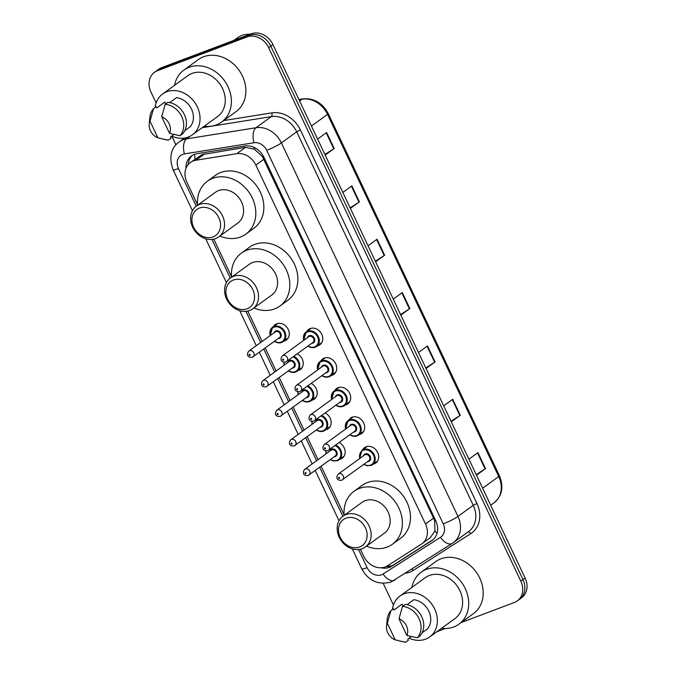 <?xml version="1.0" encoding="UTF-8"?>
<svg xmlns="http://www.w3.org/2000/svg" width="676" height="676" viewBox="0 0 676 676"><rect width="100%" height="100%" fill="white"/><g stroke="black" fill="none" stroke-linecap="round" stroke-linejoin="round"><path stroke-width="1.01" d="M306.828 331.477A9.515 7.901 54 0 1 308.704 329.381A9.515 7.901 54 0 1 310.259 328.544A9.515 7.901 54 0 1 321.269 333.327A9.515 7.901 54 0 1 319.883 344.777A9.515 7.901 54 0 1 318.328 345.613A9.515 7.901 54 0 1 317.314 345.909M320.804 361.035A9.515 7.901 54 0 1 322.68 358.939A9.515 7.901 54 0 1 324.235 358.103A9.515 7.901 54 0 1 335.245 362.885A9.515 7.901 54 0 1 333.86 374.335A9.515 7.901 54 0 1 332.305 375.172A9.515 7.901 54 0 1 331.282 375.467M334.772 390.593A9.515 7.901 54 0 1 336.648 388.497A9.515 7.901 54 0 1 338.203 387.661A9.515 7.901 54 0 1 349.213 392.443A9.515 7.901 54 0 1 347.827 403.893A9.515 7.901 54 0 1 346.273 404.73A9.515 7.901 54 0 1 345.259 405.025M348.748 420.151A9.515 7.901 54 0 1 350.624 418.055A9.515 7.901 54 0 1 352.179 417.219A9.515 7.901 54 0 1 363.189 422.001A9.515 7.901 54 0 1 361.804 433.451A9.515 7.901 54 0 1 360.249 434.288A9.515 7.901 54 0 1 359.226 434.583M362.716 449.709A9.515 7.901 54 0 1 364.592 447.613A9.515 7.901 54 0 1 366.147 446.777A9.515 7.901 54 0 1 377.157 451.56A9.515 7.901 54 0 1 375.772 463.009A9.515 7.901 54 0 1 374.217 463.846A9.515 7.901 54 0 1 373.203 464.142M339.166 442.535A9.515 7.901 54 0 1 344.98 450.233A9.515 7.901 54 0 1 342.267 458.235A9.515 7.901 54 0 1 340.712 459.072A9.515 7.901 54 0 1 339.69 459.376M325.19 412.977A9.515 7.901 54 0 1 331.012 420.675A9.515 7.901 54 0 1 328.291 428.677A9.515 7.901 54 0 1 326.736 429.514A9.515 7.901 54 0 1 325.722 429.809M273.324 326.702A9.515 7.901 54 0 1 275.2 324.607A9.515 7.901 54 0 1 276.754 323.77A9.515 7.901 54 0 1 287.765 328.553A9.515 7.901 54 0 1 286.379 340.003A9.515 7.901 54 0 1 284.824 340.839A9.515 7.901 54 0 1 283.802 341.135M297.246 353.861A9.515 7.901 54 0 1 303.059 361.559A9.515 7.901 54 0 1 300.347 369.561A9.515 7.901 54 0 1 298.792 370.397A9.515 7.901 54 0 1 297.778 370.693M311.222 383.419A9.515 7.901 54 0 1 317.036 391.117A9.515 7.901 54 0 1 314.323 399.119A9.515 7.901 54 0 1 312.768 399.955A9.515 7.901 54 0 1 311.746 400.251M430.097 537.817L434.938 531.091L434.617 520.875L433.57 518.162L262.449 156.646L254.421 149.202L245.523 147.343L202.006 154.618L190.421 162.485A17.838 14.804 -126 0 0 186.897 182.207L197.536 204.727M360.384 549.233L363.68 556.213A17.838 14.804 -126 0 0 387.576 565.77L421.368 544.146A17.838 14.804 -126 0 0 421.968 543.741A17.838 14.804 -126 0 0 425.5 524.018L255.824 165.071A17.838 14.804 -126 0 0 236.794 153.672L195.879 160.246A17.838 14.804 -126 0 0 193.336 160.913A17.838 14.804 -126 0 0 190.421 162.485M213.802 239.135L231.538 276.645M247.796 311.053L262.153 341.422M265.254 347.988L276.129 370.98M279.23 377.546L290.097 400.538M293.207 407.104L304.073 430.097M307.174 436.662L318.041 459.655M321.151 466.22L344.118 514.825M381.154 567.764A17.838 14.804 -126 0 0 391.852 566.192L431.567 540.783A17.838 14.804 -126 0 0 432.167 540.377A17.838 14.804 -126 0 0 435.69 520.655L263.978 157.398A17.838 14.804 -126 0 0 244.949 145.999L196.877 153.714A17.838 14.804 -126 0 0 194.333 154.39A17.838 14.804 -126 0 0 191.418 155.962A17.838 14.804 -126 0 0 186.001 168.324M188.173 164.598A17.838 14.804 54 0 1 192.533 155.235M156.122 102.963L150.951 92.037A17.838 14.804 54 0 1 154.483 72.307A17.838 14.804 54 0 1 157.398 70.743L247.044 36.918A17.838 14.804 54 0 1 268.617 47.641L520.824 581.191A17.838 14.804 54 0 1 517.301 600.913A17.838 14.804 54 0 1 514.385 602.477L461.083 622.588M393.449 605.028L383.199 583.346M175.921 144.85L171.78 136.096M445.399 628.511L436.848 631.73M154.483 72.307L158.775 69.189A17.838 14.804 54 0 1 161.691 67.625L251.337 33.8L249.19 35.355A17.838 14.804 54 0 1 270.763 46.078L522.971 579.628A17.838 14.804 54 0 1 519.447 599.35A17.838 14.804 54 0 0 522.971 579.628L270.763 46.078A17.838 14.804 54 0 0 249.19 35.355L159.544 69.18L249.19 35.355L247.044 36.918M156.629 70.752A17.838 14.804 54 0 1 159.544 69.18A17.838 14.804 54 0 0 156.629 70.752M433.13 539.6L393.998 564.629A17.838 14.804 54 0 1 386.021 566.615M251.337 33.8A17.838 14.804 54 0 1 272.918 44.523L525.125 578.073A17.838 14.804 54 0 1 521.593 597.795L517.301 600.913M451.01 421.283L459.857 415.579A4.757 0.591 -25.3 0 0 460.288 415.292L451.272 421.841M443.701 405.828L452.726 399.288L460.288 415.292M476.234 474.637L485.081 468.941A4.757 0.591 -25.3 0 0 485.512 468.645L476.495 475.194M468.924 459.19L477.949 452.641L485.512 468.645M375.349 261.223L384.196 255.52A4.757 0.591 -25.3 0 0 384.627 255.224L375.611 261.773M368.04 245.768L377.064 239.22L384.627 255.224M350.126 207.862L358.981 202.166A4.757 0.591 -25.3 0 0 359.404 201.87L350.388 208.419M342.825 192.415L351.841 185.866L359.404 201.87M324.902 154.508L333.758 148.804A4.757 0.591 -25.3 0 0 334.189 148.517L325.164 155.066M317.602 139.062L326.618 132.513L334.189 148.517M425.787 367.93L434.643 362.226A4.757 0.591 -25.3 0 0 435.074 361.939L426.049 368.488M418.486 352.475L427.502 345.926L435.074 361.939M400.564 314.577L409.419 308.873A4.757 0.591 -25.3 0 0 409.85 308.577L400.826 315.126M393.263 299.122L402.279 292.573L409.85 308.577M233.955 40.357L237.47 37.805A26.761 22.215 54 0 1 241.847 35.456A26.761 22.215 54 0 1 250.247 34.214M174.577 85.303A32.118 26.651 54 0 1 183.864 70.11A32.118 26.651 54 0 1 189.111 67.287A32.118 26.651 54 0 1 226.274 83.435A32.118 26.651 54 0 1 221.601 122.086A32.118 26.651 54 0 1 216.354 124.908A32.118 26.651 54 0 1 204.27 126.209M183.864 70.11L198.355 59.589A32.118 26.651 54 0 1 203.611 56.767A32.118 26.651 54 0 1 240.766 72.907A32.118 26.651 54 0 1 236.093 111.565L221.601 122.086M155.1 107.535A25.274 20.981 54 0 1 162.654 93.964A25.274 20.981 54 0 1 166.778 91.742A25.274 20.981 54 0 1 196.023 104.45A25.274 20.981 54 0 1 192.347 134.87A25.274 20.981 54 0 1 188.215 137.093A25.274 20.981 54 0 1 171.763 136.087M162.654 93.964L187.886 75.644A25.274 20.981 54 0 1 192.009 73.422A25.274 20.981 54 0 1 221.255 86.131A25.274 20.981 54 0 1 217.579 116.551L192.347 134.87M184.785 130.705L190.218 126.767A17.838 14.804 54 0 0 191.511 109.132A17.838 14.804 54 0 0 176.461 97.665L169.659 102.6M161.682 116.745A11.898 9.87 54 0 1 169.558 133.409L161.682 116.745L165.172 104.29A19.029 15.793 54 0 1 181.709 116.576A19.029 15.793 54 0 1 180.027 135.724L182.714 133.78A19.029 15.793 54 0 0 184.387 114.624A19.029 15.793 54 0 0 167.851 102.346L165.172 104.29M169.558 133.409L180.027 135.724M149.219 124.266A11.898 9.87 54 0 1 150.013 121.148L157.888 137.811A11.898 9.87 54 0 1 149.219 124.266L149.861 117.396A19.029 15.793 54 0 1 153.494 108.692L156.181 106.749L156.731 107.915L164.783 102.068L165.671 103.935M173.943 134.507L170.487 137.017L171.036 138.183L168.358 140.135A19.029 15.793 54 0 1 166.11 139.78L157.888 137.811M168.358 140.135L161.936 138.834M150.013 121.148L153.494 108.692M213.041 236.887A16.055 13.326 54 0 1 193.623 227.237A16.055 13.326 54 0 1 199.42 208.081A16.055 13.326 54 0 1 218.838 217.731A16.055 13.326 54 0 1 213.041 236.887M215.644 238.586A19.029 15.793 54 0 1 193.623 229.012A19.029 15.793 54 0 1 196.395 206.112A19.029 15.793 54 0 1 199.504 204.439A19.029 15.793 54 0 1 221.525 214.005A19.029 15.793 54 0 1 218.754 236.913A19.029 15.793 54 0 1 215.644 238.586M218.754 236.913L237.808 223.072A19.029 15.793 -126 0 0 240.58 200.172A19.029 15.793 -126 0 0 218.559 190.598A19.029 15.793 -126 0 0 215.45 192.271L196.395 206.112M197.578 205.242A32.71 27.15 54 0 1 207.414 181.202A32.71 27.15 54 0 1 212.763 178.329A32.71 27.15 54 0 1 250.602 194.773A32.71 27.15 54 0 1 245.844 234.141A32.71 27.15 54 0 1 240.504 237.022A32.71 27.15 54 0 1 219.945 236.051M207.414 181.202L215.467 175.354A32.71 27.15 54 0 1 220.815 172.481A32.71 27.15 54 0 1 258.654 188.925A32.71 27.15 54 0 1 253.897 228.294L245.844 234.141M247.036 308.814A16.055 13.326 54 0 1 227.618 299.164A16.055 13.326 54 0 1 233.414 279.999A16.055 13.326 54 0 1 252.832 289.649A16.055 13.326 54 0 1 247.036 308.814M249.638 310.504A19.029 15.793 54 0 1 227.618 300.938A19.029 15.793 54 0 1 230.389 278.03A19.029 15.793 54 0 1 233.499 276.357A19.029 15.793 54 0 1 255.52 285.923A19.029 15.793 54 0 1 252.748 308.831A19.029 15.793 54 0 1 249.638 310.504M252.748 308.831L271.811 294.998A19.029 15.793 -126 0 0 274.574 272.09A19.029 15.793 -126 0 0 252.554 262.525A19.029 15.793 -126 0 0 249.444 264.198L230.389 278.03M231.581 277.168A32.71 27.15 54 0 1 241.408 253.128A32.71 27.15 54 0 1 246.757 250.255A32.71 27.15 54 0 1 284.604 266.699A32.71 27.15 54 0 1 279.847 306.067A32.71 27.15 54 0 1 274.498 308.94A32.71 27.15 54 0 1 253.939 307.969M241.408 253.128L249.461 247.281A32.71 27.15 54 0 1 254.81 244.408A32.71 27.15 54 0 1 292.657 260.851A32.71 27.15 54 0 1 287.9 300.22L279.847 306.067M359.624 546.985A16.055 13.326 54 0 1 340.205 537.335A16.055 13.326 54 0 1 346.002 518.179A16.055 13.326 54 0 1 365.42 527.829A16.055 13.326 54 0 1 359.624 546.985M362.226 548.684A19.029 15.793 54 0 1 340.205 539.11A19.029 15.793 54 0 1 342.977 516.21A19.029 15.793 54 0 1 346.087 514.537A19.029 15.793 54 0 1 368.107 524.103A19.029 15.793 54 0 1 365.336 547.011A19.029 15.793 54 0 1 362.226 548.684M365.336 547.011L384.39 533.17A19.029 15.793 -126 0 0 387.162 510.27A19.029 15.793 -126 0 0 365.141 500.696A19.029 15.793 -126 0 0 362.032 502.369L342.977 516.21M344.16 515.349A32.71 27.15 54 0 1 353.996 491.3A32.71 27.15 54 0 1 359.345 488.427A32.71 27.15 54 0 1 397.184 504.871A32.71 27.15 54 0 1 392.426 544.239A32.71 27.15 54 0 1 387.086 547.121A32.71 27.15 54 0 1 366.527 546.149M353.996 491.3L362.049 485.461A32.71 27.15 54 0 1 367.398 482.579A32.71 27.15 54 0 1 405.237 499.023A32.71 27.15 54 0 1 400.479 538.392L392.426 544.239M411.904 587.376A32.118 26.651 54 0 1 421.19 572.183A32.118 26.651 54 0 1 426.438 569.353A32.118 26.651 54 0 1 463.601 585.5A32.118 26.651 54 0 1 458.928 624.159A32.118 26.651 54 0 1 453.68 626.982A32.118 26.651 54 0 1 441.597 628.283M421.19 572.183L435.69 561.655A32.118 26.651 54 0 1 440.938 558.832A32.118 26.651 54 0 1 478.093 574.98A32.118 26.651 54 0 1 473.42 613.631L458.928 624.159M392.426 609.608A25.274 20.981 54 0 1 399.981 596.029A25.274 20.981 54 0 1 404.104 593.807A25.274 20.981 54 0 1 433.35 606.516A25.274 20.981 54 0 1 429.674 636.936A25.274 20.981 54 0 1 425.542 639.158A25.274 20.981 54 0 1 409.09 638.161M399.981 596.029L425.212 577.718A25.274 20.981 54 0 1 429.336 575.496A25.274 20.981 54 0 1 458.582 588.196A25.274 20.981 54 0 1 454.906 618.625L429.674 636.936M422.111 632.778L427.545 628.832A17.838 14.804 54 0 0 428.837 611.197A17.838 14.804 54 0 0 413.788 599.73L406.986 604.674M399.009 618.819A11.898 9.87 54 0 1 406.884 635.474L399.009 618.819L402.499 606.364A19.029 15.793 54 0 1 419.035 618.641A19.029 15.793 54 0 1 417.354 637.798L420.041 635.846A19.029 15.793 54 0 0 421.714 616.698A19.029 15.793 54 0 0 405.186 604.412L402.499 606.364M406.884 635.474L417.354 637.798M386.545 626.339A11.898 9.87 54 0 1 387.34 623.221L395.215 639.876A11.898 9.87 54 0 1 386.545 626.339L387.187 619.461A19.029 15.793 54 0 1 390.821 610.766L393.508 608.814L394.057 609.98L402.11 604.141L402.997 606M411.27 636.572L407.814 639.082L408.363 640.248L405.685 642.2A19.029 15.793 54 0 1 403.437 641.845L395.215 639.876M405.685 642.2L399.271 640.907M387.34 623.221L390.821 610.766M204.608 153.908L195.879 160.246M390.052 566.285A17.838 9.937 -122.6 0 1 388.599 565.111M263.403 156.274A17.838 2.205 154.7 0 1 262.449 156.646M254.421 149.202A17.838 9.177 -99.1 0 1 254.159 147.452M435.606 520.486A17.838 2.205 154.7 0 1 434.617 520.875M195.161 159.046A17.838 9.177 -99.1 0 1 194.62 154.28M437.017 533.237A17.838 9.937 -122.6 0 1 434.938 531.091M245.523 147.343L236.794 153.672M263.894 159.215L255.824 165.071M433.57 518.162L425.5 524.018M358.55 549.52L367.119 567.637A11.898 9.87 -126 0 0 381.501 574.786A11.898 9.87 -126 0 0 383.047 574.017L440.498 537.259A11.898 9.87 -126 0 0 443.245 523.841L266.69 150.334A11.898 9.87 -126 0 0 254.007 142.737L184.455 153.9A11.898 9.87 -126 0 0 182.757 154.348A11.898 9.87 -126 0 0 178.464 168.544L196.268 206.205M178.464 168.544A11.898 1.47 -25.3 0 1 173.081 169.735C168.789 157.254 170.825 147.968 179.199 141.875A23.787 19.748 54 0 1 183.086 139.78A23.787 19.748 54 0 1 186.483 138.884L190.091 136.256M395.004 580.016A11.898 6.625 -122.6 0 1 394.818 580.135A11.898 6.625 -122.6 0 1 383.047 574.017M223.663 120.59L271.837 112.858A26.761 22.215 54 0 1 300.372 129.953L476.926 503.459A26.761 22.215 54 0 1 470.741 533.651L413.29 570.409A26.761 22.215 54 0 1 405.642 573.214M268.617 47.641L272.918 44.523M157.398 70.743L161.691 67.625M520.824 581.191L525.125 578.073M184.455 153.9A11.898 6.118 -99.1 0 1 186.483 138.884L256.027 127.722L271.329 116.61L202.217 127.705M254.007 142.737A11.898 6.118 -99.1 0 1 256.027 127.722A23.787 19.748 54 0 1 281.402 142.915L296.696 131.803A23.787 19.748 -126 0 0 271.329 116.61A2.974 1.529 80.9 0 0 271.837 112.858M266.69 150.334A11.898 1.47 -25.3 0 0 281.402 142.915L457.956 516.422L473.251 505.31L296.696 131.803L300.372 129.953M443.245 523.841A11.898 1.47 -25.3 0 0 457.956 516.422A23.787 19.748 54 0 1 453.25 542.718A23.787 19.748 54 0 1 452.455 543.259A11.898 6.625 -122.6 0 1 452.278 543.386A11.898 6.625 -122.6 0 1 440.498 537.259M352.289 548.853L361.728 568.829C368.521 580.904 378.298 585.298 391.066 582.019L452.278 543.386L468.553 531.606A23.787 19.748 -126 0 0 473.251 505.31L476.926 503.459M211.968 239.422L230.262 278.123M245.963 311.349L260.683 342.487M263.792 349.053L274.659 372.045M277.76 378.611L288.627 401.603M291.736 408.169L302.603 431.161M305.704 437.727L316.579 460.719M319.68 467.285L342.85 516.303M470.741 533.651A2.974 1.656 57.4 0 0 467.953 532.037M413.29 570.409A2.974 1.656 57.4 0 0 412.039 569.124M361.728 568.829A11.898 1.47 -25.3 0 0 367.119 567.637M432.733 539.938L431.567 540.783M393.998 564.629L391.852 566.192M311.45 126.04L327.522 114.362A5.949 0.735 -25.3 0 0 328.232 113.585L499.437 475.76A5.949 0.735 154.7 0 1 498.727 476.538L327.522 114.362A23.787 19.748 -126 0 0 302.155 99.169A5.949 3.059 -99.1 0 1 302.89 98.857C313.943 97.944 322.393 102.853 328.232 113.585M499.437 475.76C503.958 486.872 502.15 495.897 494.021 502.834A23.787 19.748 -126 0 0 498.727 476.538L482.647 488.216M299.62 101.011L302.155 99.169L298.986 99.676M409.419 308.873L401.857 292.885M384.196 255.52L376.642 239.524M358.981 202.166L351.419 186.17M333.758 148.804L326.195 132.817M434.643 362.226L427.08 346.239M459.857 415.579L452.303 399.592M485.081 468.941L477.526 452.945M270.248 335.55A8.923 7.402 54 0 1 272.597 327.226A8.923 7.402 54 0 1 274.05 326.44A8.923 7.402 54 0 1 284.376 330.927A8.923 7.402 54 0 1 283.075 341.667A8.923 7.402 54 0 1 281.622 342.453A8.923 7.402 54 0 1 274.439 341.321M274.608 341.194A8.323 6.912 -126 0 0 281.098 342.115A8.323 6.912 -126 0 0 284.106 332.178A8.323 6.912 -126 0 0 274.034 327.176A8.323 6.912 -126 0 0 270.417 335.423M274.034 332.803A4.166 3.456 54 0 1 275.8 330.91A4.166 3.456 54 0 1 280.836 333.412A4.166 3.456 54 0 1 279.332 338.38A4.166 3.456 54 0 1 278.225 338.575M248.895 351.047C246.782 353.32 246.554 357.908 252.292 357.249L279.391 337.721A3.566 2.958 -126 0 0 279.915 333.429A3.566 2.958 -126 0 0 275.783 331.637A3.566 2.958 -126 0 0 275.2 331.95L248.895 351.047A3.566 2.958 54 0 1 249.478 350.734A3.566 2.958 54 0 1 253.61 352.526A3.566 2.958 54 0 1 253.086 356.818A3.566 2.958 54 0 1 252.503 357.139M249.9 355.441A0.591 0.49 -126 0 0 249.402 354.376A0.591 0.49 -126 0 0 249.9 355.441M293.823 356.353A8.923 7.402 54 0 1 299.553 363.544A8.923 7.402 54 0 1 297.051 371.225A8.923 7.402 54 0 1 295.589 372.011A8.923 7.402 54 0 1 288.415 370.879M288.584 370.761A8.323 6.912 -126 0 0 295.074 371.673A8.323 6.912 -126 0 0 298.893 364.449A8.323 6.912 -126 0 0 293.063 356.903M288.001 362.361A4.166 3.456 54 0 1 289.776 360.469A4.166 3.456 54 0 1 294.804 362.97A4.166 3.456 54 0 1 293.308 367.938A4.166 3.456 54 0 1 292.193 368.133M262.871 380.605C260.759 382.878 260.53 387.466 266.268 386.807L293.367 367.288A3.566 2.958 -126 0 0 293.883 362.987A3.566 2.958 -126 0 0 289.759 361.195A3.566 2.958 -126 0 0 289.176 361.508L262.871 380.605A3.566 2.958 54 0 1 263.454 380.292A3.566 2.958 54 0 1 267.578 382.084A3.566 2.958 54 0 1 267.062 386.385A3.566 2.958 54 0 1 266.479 386.697M263.877 384.999A0.591 0.49 -126 0 0 263.37 383.934A0.591 0.49 -126 0 0 263.877 384.999M284.216 365.108A8.923 7.402 54 0 1 283.852 362.167M284.131 362.209A8.323 6.912 -126 0 0 284.393 364.981M307.791 385.911A8.923 7.402 54 0 1 313.529 393.102A8.923 7.402 54 0 1 311.019 400.784A8.923 7.402 54 0 1 309.566 401.569A8.923 7.402 54 0 1 302.383 400.437M302.552 400.319A8.323 6.912 -126 0 0 309.042 401.231A8.323 6.912 -126 0 0 312.861 394.007A8.323 6.912 -126 0 0 307.031 386.461M301.978 391.919A4.166 3.456 54 0 1 303.744 390.027A4.166 3.456 54 0 1 308.78 392.528A4.166 3.456 54 0 1 307.276 397.496A4.166 3.456 54 0 1 306.169 397.691M276.839 410.163C274.726 412.436 274.507 417.024 280.236 416.365L307.335 396.846A3.566 2.958 -126 0 0 307.859 392.545A3.566 2.958 -126 0 0 303.727 390.753A3.566 2.958 -126 0 0 303.144 391.066L276.839 410.163A3.566 2.958 54 0 1 277.422 409.85A3.566 2.958 54 0 1 281.554 411.642A3.566 2.958 54 0 1 281.03 415.943A3.566 2.958 54 0 1 280.447 416.255M277.844 414.557A0.591 0.49 -126 0 0 277.346 413.492A0.591 0.49 -126 0 0 277.844 414.557M298.192 394.666A8.923 7.402 54 0 1 297.829 391.725M298.108 391.767A8.323 6.912 -126 0 0 298.361 394.539M321.768 415.47A8.923 7.402 54 0 1 327.497 422.661A8.923 7.402 54 0 1 324.995 430.342A8.923 7.402 54 0 1 323.534 431.127A8.923 7.402 54 0 1 316.36 429.995M316.529 429.877A8.323 6.912 -126 0 0 323.018 430.789A8.323 6.912 -126 0 0 326.838 423.565A8.323 6.912 -126 0 0 321.007 416.019M315.945 421.478A4.166 3.456 54 0 1 317.72 419.585A4.166 3.456 54 0 1 322.756 422.086A4.166 3.456 54 0 1 321.252 427.055A4.166 3.456 54 0 1 320.137 427.249M290.815 439.721C288.703 441.994 288.475 446.582 294.212 445.923L321.311 426.404A3.566 2.958 -126 0 0 321.827 422.103A3.566 2.958 -126 0 0 317.703 420.311A3.566 2.958 -126 0 0 317.12 420.624L290.815 439.721A3.566 2.958 54 0 1 291.398 439.408A3.566 2.958 54 0 1 295.522 441.2A3.566 2.958 54 0 1 295.006 445.501A3.566 2.958 54 0 1 294.423 445.814M291.821 444.115A0.591 0.49 -126 0 0 291.314 443.05A0.591 0.49 -126 0 0 291.821 444.115M312.16 424.224A8.923 7.402 54 0 1 311.797 421.283M312.075 421.325A8.323 6.912 -126 0 0 312.337 424.097M335.735 445.028A8.923 7.402 54 0 1 341.473 452.219A8.923 7.402 54 0 1 338.963 459.9A8.923 7.402 54 0 1 337.51 460.686M330.496 459.435A8.323 6.912 -126 0 0 336.986 460.348A8.323 6.912 -126 0 0 340.805 453.123A8.323 6.912 -126 0 0 334.975 445.577M329.922 451.036A4.166 3.456 54 0 1 331.688 449.143A4.166 3.456 54 0 1 336.724 451.644A4.166 3.456 54 0 1 335.22 456.613A4.166 3.456 54 0 1 334.113 456.807M304.783 469.279C302.671 471.552 302.451 476.141 308.18 475.482L335.288 455.962A3.566 2.958 -126 0 0 335.803 451.661A3.566 2.958 -126 0 0 331.671 449.87A3.566 2.958 -126 0 0 331.088 450.182L304.783 469.279A3.566 2.958 54 0 1 305.366 468.967A3.566 2.958 54 0 1 309.498 470.758A3.566 2.958 54 0 1 308.983 475.059A3.566 2.958 54 0 1 308.391 475.372M305.789 473.673A0.591 0.49 -126 0 0 305.29 472.608A0.591 0.49 -126 0 0 305.789 473.673M326.052 450.892A8.323 6.912 -126 0 0 326.305 453.655M303.752 340.324A8.923 7.402 54 0 1 306.101 332A8.923 7.402 54 0 1 307.563 331.215A8.923 7.402 54 0 1 317.881 335.702A8.923 7.402 54 0 1 316.588 346.442A8.923 7.402 54 0 1 315.126 347.227A8.923 7.402 54 0 1 307.952 346.095M308.121 345.968A8.323 6.912 -126 0 0 314.602 346.889A8.323 6.912 -126 0 0 317.61 336.952A8.323 6.912 -126 0 0 307.546 331.95A8.323 6.912 -126 0 0 303.93 340.197M307.538 337.577A4.166 3.456 54 0 1 309.312 335.685A4.166 3.456 54 0 1 314.34 338.186A4.166 3.456 54 0 1 312.836 343.154A4.166 3.456 54 0 1 311.729 343.349M282.407 355.821C280.295 358.094 280.067 362.682 285.804 362.023L312.904 342.495A3.566 2.958 -126 0 0 313.419 338.203A3.566 2.958 -126 0 0 309.295 336.411A3.566 2.958 -126 0 0 308.712 336.724L282.407 355.821A3.566 2.958 54 0 1 282.99 355.508A3.566 2.958 54 0 1 287.114 357.3A3.566 2.958 54 0 1 286.599 361.592A3.566 2.958 54 0 1 286.016 361.905M282.906 359.15A0.591 0.49 -126 0 0 283.413 360.215A0.591 0.49 -126 0 0 282.906 359.15M317.728 369.882A8.923 7.402 54 0 1 320.078 361.559A8.923 7.402 54 0 1 321.531 360.773A8.923 7.402 54 0 1 331.857 365.26A8.923 7.402 54 0 1 330.556 376A8.923 7.402 54 0 1 329.102 376.785A8.923 7.402 54 0 1 321.92 375.653M322.089 375.526A8.323 6.912 -126 0 0 328.578 376.447A8.323 6.912 -126 0 0 331.586 366.51A8.323 6.912 -126 0 0 321.514 361.508A8.323 6.912 -126 0 0 317.897 369.755M321.514 367.136A4.166 3.456 54 0 1 323.28 365.243A4.166 3.456 54 0 1 328.316 367.744A4.166 3.456 54 0 1 326.812 372.713A4.166 3.456 54 0 1 325.705 372.907M296.375 385.379C294.263 387.652 294.035 392.241 299.772 391.581L326.871 372.053A3.566 2.958 -126 0 0 327.395 367.761A3.566 2.958 -126 0 0 323.263 365.969A3.566 2.958 -126 0 0 322.68 366.282L296.375 385.379A3.566 2.958 54 0 1 296.958 385.066A3.566 2.958 54 0 1 301.09 386.858A3.566 2.958 54 0 1 300.566 391.15A3.566 2.958 54 0 1 299.983 391.472M296.882 388.708A0.591 0.49 -126 0 0 297.381 389.773A0.591 0.49 -126 0 0 296.882 388.708M331.696 399.44A8.923 7.402 54 0 1 334.045 391.117A8.923 7.402 54 0 1 335.507 390.331A8.923 7.402 54 0 1 345.825 394.818A8.923 7.402 54 0 1 344.532 405.558A8.923 7.402 54 0 1 343.07 406.344A8.923 7.402 54 0 1 335.896 405.211M336.065 405.085A8.323 6.912 -126 0 0 342.546 406.006A8.323 6.912 -126 0 0 345.554 396.068A8.323 6.912 -126 0 0 335.49 391.066A8.323 6.912 -126 0 0 331.874 399.313M335.482 396.694A4.166 3.456 54 0 1 337.256 394.801A4.166 3.456 54 0 1 342.284 397.302A4.166 3.456 54 0 1 340.788 402.271A4.166 3.456 54 0 1 339.673 402.465M310.352 414.937C308.239 417.21 308.011 421.799 313.748 421.14L340.848 401.612A3.566 2.958 -126 0 0 341.363 397.319A3.566 2.958 -126 0 0 337.24 395.528A3.566 2.958 -126 0 0 336.656 395.84L310.352 414.937A3.566 2.958 54 0 1 310.935 414.625A3.566 2.958 54 0 1 315.058 416.416A3.566 2.958 54 0 1 314.543 420.709A3.566 2.958 54 0 1 313.96 421.03M310.85 418.267A0.591 0.49 -126 0 0 311.357 419.331A0.591 0.49 -126 0 0 310.85 418.267M345.673 428.998A8.923 7.402 54 0 1 348.022 420.675A8.923 7.402 54 0 1 349.475 419.897A8.923 7.402 54 0 1 359.801 424.376A8.923 7.402 54 0 1 358.5 435.116A8.923 7.402 54 0 1 357.046 435.902A8.923 7.402 54 0 1 349.864 434.769M350.033 434.651A8.323 6.912 -126 0 0 356.522 435.564A8.323 6.912 -126 0 0 359.531 425.626A8.323 6.912 -126 0 0 349.458 420.624A8.323 6.912 -126 0 0 345.842 428.871M349.458 426.252A4.166 3.456 54 0 1 351.224 424.359A4.166 3.456 54 0 1 356.26 426.86A4.166 3.456 54 0 1 354.756 431.829A4.166 3.456 54 0 1 353.649 432.023M324.319 444.495C322.207 446.768 321.979 451.357 327.716 450.698L354.815 431.17A3.566 2.958 -126 0 0 355.339 426.877A3.566 2.958 -126 0 0 351.207 425.086A3.566 2.958 -126 0 0 350.624 425.398L324.319 444.495A3.566 2.958 54 0 1 324.902 444.183A3.566 2.958 54 0 1 329.035 445.974A3.566 2.958 54 0 1 328.511 450.275A3.566 2.958 54 0 1 327.928 450.588M324.826 447.825A0.591 0.49 -126 0 0 325.325 448.889A0.591 0.49 -126 0 0 324.826 447.825M359.564 458.607L361.99 450.233A8.923 7.402 54 0 1 363.451 449.455A8.923 7.402 54 0 1 373.769 453.934A8.923 7.402 54 0 1 372.476 464.674A8.923 7.402 54 0 1 371.014 465.46M364.009 464.209A8.323 6.912 -126 0 0 370.499 465.122A8.323 6.912 -126 0 0 373.498 455.185A8.323 6.912 -126 0 0 363.435 450.182A8.323 6.912 -126 0 0 359.818 458.429M363.426 455.81A4.166 3.456 54 0 1 365.201 453.917A4.166 3.456 54 0 1 370.228 456.418A4.166 3.456 54 0 1 368.733 461.387A4.166 3.456 54 0 1 367.617 461.581M338.296 474.053C336.183 476.327 335.955 480.915 341.693 480.256L368.792 460.736A3.566 2.958 -126 0 0 369.307 456.435A3.566 2.958 -126 0 0 365.184 454.644A3.566 2.958 -126 0 0 364.601 454.956L338.296 474.053A3.566 2.958 54 0 1 338.879 473.741A3.566 2.958 54 0 1 343.002 475.532A3.566 2.958 54 0 1 342.487 479.833A3.566 2.958 54 0 1 341.904 480.146M338.794 477.383A0.591 0.49 -126 0 0 339.301 478.447A0.591 0.49 -126 0 0 338.794 477.383M430.688 537.412L421.968 543.741M179.199 141.875L184.43 138.073M173.081 169.735L192.432 210.675M205.707 238.755L226.435 282.602M239.701 310.681L256.263 345.698M259.364 352.264L270.231 375.256M273.332 381.83L284.207 404.823M287.308 411.388L298.175 434.381M301.276 440.946L312.151 463.939M315.253 470.504L339.014 520.773M298.902 99.499L302.89 98.857M494.021 502.834L490.7 505.251M288.255 337.907L281.579 342.47L277.498 342.732L274.363 341.38M270.172 335.6L272.597 327.226L277.768 323.474M302.223 367.465L295.547 372.028L291.466 372.29L288.339 370.938M283.793 362.15L284.14 365.158M316.199 397.023L309.524 401.595L305.442 401.848L302.307 400.496M297.77 391.708L298.116 394.716M330.167 426.581L323.491 431.153L319.41 431.406L316.284 430.054M311.737 421.266L312.092 424.274M344.143 456.139L337.468 460.711L333.386 460.964L330.251 459.612M325.714 450.824L326.06 453.833M311.281 328.24L306.101 332L303.676 340.374M307.876 346.154L311.002 347.506L315.084 347.244L321.759 342.681M325.249 357.798L320.078 361.559L317.652 369.933M321.844 375.712L324.979 377.064L329.06 376.802L335.735 372.239M339.225 387.365L334.045 391.117L331.62 399.491M335.82 405.27L338.946 406.622L343.028 406.36L349.703 401.798M353.193 416.923L348.022 420.675L345.597 429.049M349.788 434.829L352.923 436.181L357.004 435.919L363.68 431.356M363.764 464.387L366.891 465.739L370.972 465.485L377.647 460.914M361.99 450.233L367.169 446.481"/></g></svg>

